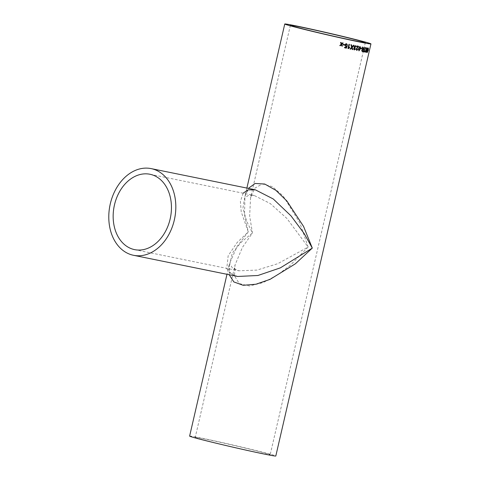 <?xml version="1.0" encoding="UTF-8"?>
<svg xmlns="http://www.w3.org/2000/svg" width="480" height="480" viewBox="0 0 480 480"><rect width="100%" height="100%" fill="white"/><g stroke="black" fill="none" stroke-linecap="round" stroke-linejoin="round"><path stroke-width="0.36" stroke-dasharray="2.4 1.8" d="M189.618 436.104A44.226 1.038 -167 0 1 232.95 445.038A44.226 1.038 -167 0 1 275.808 456M229.2 274.746L229.422 263.706L237.222 246.258L248.268 231.9L244.512 214.692L244.956 196.398L248.358 188.376M260.55 453.096A38.46 0.9 -167 0 1 219.18 443.79A38.46 0.9 -167 0 1 195.24 437.4A38.46 0.9 -167 0 1 232.914 445.17A38.46 0.9 -167 0 1 270.186 454.704A38.46 0.9 -167 0 1 260.55 453.096M243.132 193.2L240.402 201.456L241.212 211.806L248.268 231.9L237.096 242.568L228.168 255.714L226.764 268.722L230.574 273.582L237.618 276.462C225.384 273.306 229.65 266.556 229.422 263.706L226.974 274.296M308.124 247.044L290.034 265.554L277.266 275.094L262.998 282.654L249.414 285.99L239.298 283.602L234.534 275.904L235.038 265.002L242.364 247.5L252.444 232.956L249.654 215.934L250.578 197.694L254.778 188.232L262.308 183.936L272.346 186.642L283.044 195.81L299.874 222.918L308.124 247.044L286.902 218.466L270.228 203.52L254.1 195.432L248.376 195.426L244.626 197.928L242.934 208.2L246.594 221.052L252.444 232.956L241.47 241.974L232.266 253.116L229.8 264.168L232.746 268.326L238.77 270.804L256.98 270.084L277.758 263.694L308.124 247.044M341.13 42.552A44.088 1.032 -167 0 1 340.506 42.414L340.548 42.426M339.726 45.552L339.774 45.564A44.088 1.032 -167 0 1 339.726 45.552L341.178 44.22M341.13 44.208L340.506 42.414M341.748 45.996L341.796 46.014A44.088 1.032 -167 0 1 341.748 45.996L341.322 44.76M341.562 43.794L342.528 42.858A44.088 1.032 -167 0 0 343.14 42.996L343.188 43.008M367.272 52.452L367.134 50.148L368.316 48.066M367.464 51.984L368.106 50.226L368.124 48.528M366.636 49.854L366.51 49.824A44.088 1.032 -167 0 0 366.732 49.86L366.858 49.89M365.754 52.164A44.088 1.032 -167 0 1 365.73 52.158L365.442 50.904L366.15 49.818L366.024 47.73A44.088 1.032 -167 0 0 366.3 47.778L366.426 47.808M366.732 49.86L367.176 47.928A44.088 1.032 -167 0 0 367.38 47.958L367.512 47.988M365.964 51.69L365.838 51.66A44.088 1.032 -167 0 0 366.294 51.738L366.618 50.358M363.498 51.762A44.088 1.032 -167 0 1 363.378 51.738L363.492 51.24A44.088 1.032 -167 0 0 364.146 51.36L364.266 51.39M365.016 51.516A44.088 1.032 -167 0 1 364.422 51.414M364.146 51.36L365.022 47.55A44.088 1.032 -167 0 0 365.298 47.598L365.418 47.628M363.114 49.218L363 49.188A44.088 1.032 -167 0 0 363.324 49.248L363.438 49.278M362.166 51.51L361.59 50.184L362.484 49.146L362.112 46.998A44.088 1.032 -167 0 0 362.508 47.076L362.616 47.1M363.324 49.248L363.768 47.316A44.088 1.032 -167 0 0 364.074 47.376L364.188 47.4M362.328 51.03L362.214 51A44.088 1.032 -167 0 0 362.886 51.126L363.204 49.746M360.582 48.546L360.69 48.57A44.088 1.032 -167 0 1 360.582 48.546L360.804 48.072M360.696 48.048A44.088 1.032 -167 0 0 361.644 48.234L361.752 48.264M358.848 50.856L358.428 48.486L359.91 46.512M358.944 50.358L359.856 48.774L359.718 46.986M356.76 45.924L356.67 45.9A44.088 1.032 -167 0 0 358.626 46.302L358.5 46.674M356.868 49.938L357.876 49.386M356.748 50.436L355.986 49.026L358.02 46.758M356.544 46.452L356.634 46.476A44.088 1.032 -167 0 1 356.544 46.452L356.67 45.9M355.638 46.962L355.122 46.044M354.798 47.718L354.774 48.162M355.08 47.718L354.924 48.204M354.456 49.44L355.452 49.002M354.264 49.914L353.586 48.624L354.234 47.862L353.862 46.674L355.254 45.546M355.962 46.968L355.542 46.938M351.966 46.776L353.43 45.228M349.968 49.008L350.046 49.026A44.088 1.032 -167 0 1 349.968 49.008L351.552 47.25L350.784 44.658A44.088 1.032 -167 0 0 351.384 44.79L351.462 44.808M352.188 49.476L352.272 49.5A44.088 1.032 -167 0 1 352.188 49.476L351.762 47.814M353.928 45.33A44.088 1.032 -167 0 1 353.352 45.204M348.594 47.712L349.566 47.298M347.904 48.564L347.97 48.582A44.088 1.032 -167 0 1 347.904 48.564L348.966 44.274M349.368 44.352A44.088 1.032 -167 0 1 348.9 44.256M347.004 45.12L346.422 44.178M346.038 46.128L347.184 46.026M344.472 47.76L344.532 47.772A44.088 1.032 -167 0 1 344.472 47.76L344.658 47.22M346.08 47.532L346.02 47.514A44.088 1.032 -167 0 1 344.598 47.208M346.02 47.514L346.47 46.44M345.702 46.572L344.916 44.94L345.444 43.992L346.65 43.716M347.436 45.156L346.938 45.108M342.984 44.82L343.038 44.832A44.088 1.032 -167 0 1 342.984 44.82L343.152 44.34M343.098 44.322A44.088 1.032 -167 0 0 344.562 44.646L344.616 44.658M246.882 188.076L244.956 196.398C245.718 193.488 246.786 191.544 248.16 190.572C248.43 189.69 250.794 189.426 255.252 189.774M290.382 25.296L250.578 197.694L251.574 195.216L254.1 195.432L149.97 174.258M134.64 249.636L238.776 270.804L234.93 269.106C234.612 268.584 234.648 267.216 235.044 265.002L195.24 437.4M365.328 42.6L270.186 454.704"/><path stroke-width="0.72" d="M359.868 42.048A44.226 1.038 -167 0 1 312.294 31.35A44.226 1.038 -167 0 1 284.76 24A44.226 1.038 -167 0 1 328.086 32.94A44.226 1.038 -167 0 1 370.95 43.896A44.226 1.038 -167 0 1 359.868 42.048M370.95 43.896L275.808 456A44.226 1.038 -167 0 1 264.726 454.152A44.226 1.038 -167 0 1 217.152 443.454A44.226 1.038 -167 0 1 189.618 436.104L226.974 274.296M248.358 188.376L255.156 183.456L264.78 184.05L275.922 190.362L286.854 200.964L303.564 226.422L312.3 248.1L295.386 263.79L270.066 279.348L255.918 284.226L243.162 285.294L233.844 281.94L229.2 274.746M344.502 45.156A44.226 1.038 -167 0 1 343.038 44.832L343.152 44.34A44.226 1.038 -167 0 0 344.616 44.658L344.448 45.138A44.088 1.032 -167 0 1 343.038 44.832M346.53 46.458L345.72 46.578L344.97 44.952L345.504 44.01L346.602 43.698L347.502 45.174L347.004 45.12L346.482 44.196L345.474 45.03L346.038 46.128L347.25 46.044L346.35 48.174A44.226 1.038 -167 0 1 344.532 47.772L344.658 47.22A44.226 1.038 -167 0 0 346.08 47.532L346.53 46.458L345.702 46.572M346.494 44.202L345.42 45.012L346.038 46.128M349.44 44.376L348.666 47.73L349.65 47.274L349.536 47.784L348.276 48.648A44.226 1.038 -167 0 1 347.97 48.582L348.966 44.274A44.226 1.038 -167 0 0 349.44 44.376M352.05 46.8L353.43 45.228A44.226 1.038 -167 0 0 354.012 45.348L352.224 47.4L352.848 49.62A44.226 1.038 -167 0 1 352.272 49.5L351.84 47.832L350.658 49.158A44.226 1.038 -167 0 1 350.046 49.026L351.63 47.268L350.856 44.676A44.226 1.038 -167 0 0 351.462 44.808L351.966 46.512M355.056 48.864L355.452 49.002L354.264 49.914L353.676 48.648L354.324 47.886L353.946 46.692L355.344 45.57L356.052 46.992L355.212 46.062L354.372 46.788L355.08 47.718L354.102 48.72L354.456 49.44L355.542 49.026L354.342 49.938M355.164 46.05L354.282 46.764L354.708 47.694M358.626 46.302L356.382 49.104L356.862 49.938L356.478 49.128L358.728 46.326A44.226 1.038 -167 0 1 356.76 45.924L356.634 46.476A44.226 1.038 -167 0 0 358.116 46.782L358.02 46.758A44.088 1.032 -167 0 1 356.634 46.47M356.766 49.914L357.972 49.41L356.706 50.424M357.516 49.254L357.876 49.386L356.748 50.436L356.082 49.05L358.116 46.782M359.94 46.512L360.45 47.052L360.306 48.87L358.932 50.88L358.53 48.51L359.94 46.518M361.638 48.756A44.226 1.038 -167 0 1 360.69 48.57L360.804 48.072A44.226 1.038 -167 0 0 361.752 48.264L361.53 48.732A44.088 1.032 -167 0 1 360.69 48.564M364.074 47.382L363.198 51.714L364.188 47.4A44.226 1.038 -167 0 1 363.882 47.346L363.438 49.278A44.226 1.038 -167 0 1 363.114 49.218L362.616 47.1A44.226 1.038 -167 0 1 362.226 47.028L362.598 49.176L361.698 50.214L362.166 51.51M363.198 51.714A44.226 1.038 -167 0 1 362.226 51.528L362.106 51.498A44.088 1.032 -167 0 0 363.078 51.684M364.266 51.39A44.226 1.038 -167 0 1 363.612 51.27L363.498 51.768A44.226 1.038 -167 0 0 365.022 52.044L365.136 51.546A44.226 1.038 -167 0 1 364.542 51.444L365.418 47.628A44.226 1.038 -167 0 1 365.142 47.58L364.266 51.39M367.38 47.97L366.516 52.296L367.512 47.988A44.226 1.038 -167 0 1 367.302 47.958L366.858 49.89A44.226 1.038 -167 0 1 366.636 49.854L366.426 47.808A44.226 1.038 -167 0 1 366.144 47.76L366.276 49.848L365.562 50.934L365.814 52.182M366.516 52.296A44.226 1.038 -167 0 1 365.856 52.188L365.73 52.158M367.35 52.482L367.266 50.178L368.382 48.066L368.376 50.286L367.218 52.452L368.244 50.256L368.256 48.564L367.452 50.208L367.464 51.984L368.238 50.262L368.238 48.036M341.538 43.614L342.576 42.876A44.226 1.038 -167 0 0 343.188 43.008L341.796 44.358L342.414 46.146A44.226 1.038 -167 0 1 341.796 46.014L341.37 44.772L340.398 45.702A44.226 1.038 -167 0 1 339.774 45.564L341.178 44.22L340.548 42.426A44.226 1.038 -167 0 0 341.178 42.564L341.61 43.806M355.692 40.992A38.46 0.9 -167 0 1 314.322 31.692A38.46 0.9 -167 0 1 290.382 25.296A38.46 0.9 -167 0 1 328.056 33.072A38.46 0.9 -167 0 1 365.328 42.6A38.46 0.9 -167 0 1 355.692 40.992M133.494 255.288A44.226 33.006 -78.5 0 0 174.318 220.044A44.226 33.006 -78.5 0 0 151.116 168.606A44.226 33.006 -78.5 0 0 109.962 205.368A44.226 33.006 -78.5 0 0 133.494 255.288L237.624 276.462L257.91 275.496L280.368 267.858L312.3 248.1L304.14 233.502L291 215.868L273.258 198.966L255.252 189.774L248.004 189.858L243.132 193.2M170.142 218.988A38.46 28.704 -78.5 0 0 149.97 174.258A38.46 28.704 -78.5 0 0 114.18 206.226A38.46 28.704 -78.5 0 0 134.64 249.636A38.46 28.704 -78.5 0 0 170.142 218.988M341.13 42.552L341.496 43.596M341.37 44.772L340.398 45.702M340.35 45.69A44.088 1.032 -167 0 1 339.774 45.558M343.14 42.996L341.748 44.346L342.414 46.146M342.36 46.134A44.088 1.032 -167 0 1 341.796 46.008M368.256 48.564L367.32 50.178L367.332 51.954M366.3 47.778L366.51 49.824M366.39 52.266A44.088 1.032 -167 0 1 365.754 52.164M365.838 51.66L365.964 51.69A44.226 1.038 -167 0 0 366.426 51.768L366.618 50.358A44.088 1.032 -167 0 1 366.204 50.286L365.682 50.928L365.964 51.69L365.682 50.928M366.204 50.286L365.808 50.958M366.744 50.388A44.226 1.038 -167 0 1 366.33 50.316M365.01 51.528L365.022 52.044M364.902 52.014A44.088 1.032 -167 0 1 363.498 51.762M365.298 47.61L364.542 51.444M362.508 47.076L363 49.188M362.214 51L362.328 51.03A44.226 1.038 -167 0 0 363.006 51.156L363.204 49.746A44.088 1.032 -167 0 1 362.604 49.632L361.932 50.238L362.328 51.03L361.932 50.238M362.604 49.632L362.04 50.262M363.324 49.776A44.226 1.038 -167 0 1 362.718 49.662M361.644 48.24L361.53 48.732M358.932 50.88L360.198 48.84L360.348 47.028L359.832 46.488M359.82 47.01L358.794 48.564L358.944 50.358L359.484 50.16L359.958 48.804L359.82 47.01L358.896 48.588L359.046 50.382M354.99 47.694L354.834 48.18M354.864 48.186L354.012 48.696L354.366 49.416M355.254 45.546L355.962 46.968L355.542 46.938M351.384 44.79L351.888 46.494M351.84 47.832L350.658 49.158M350.58 49.134A44.088 1.032 -167 0 1 350.052 49.026M353.928 45.33L352.14 47.382L352.848 49.62M352.764 49.602A44.088 1.032 -167 0 1 352.272 49.494M349.368 44.358L348.666 47.73M349.566 47.298L348.204 48.63A44.088 1.032 -167 0 1 347.97 48.576M346.716 45.87L347.184 46.026L346.29 48.156A44.088 1.032 -167 0 1 344.532 47.772M346.542 43.686L347.436 45.156L346.938 45.108M344.562 44.646L344.448 45.138M284.76 24L246.882 188.076M151.116 168.606L255.252 189.774"/></g></svg>
